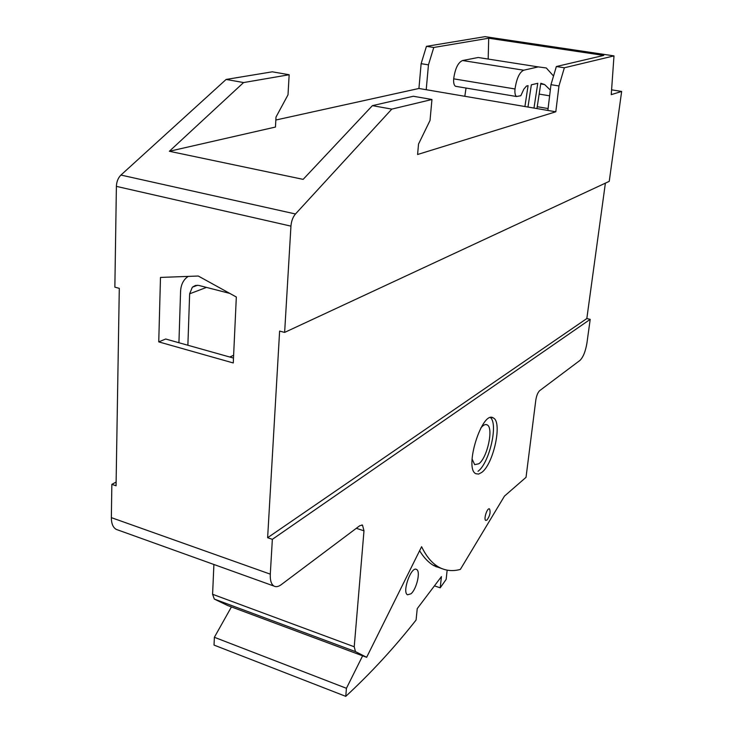 <?xml version="1.0" encoding="UTF-8"?>
<svg xmlns="http://www.w3.org/2000/svg" width="733" height="733" viewBox="0 0 733 733"><rect width="100%" height="100%" fill="white"/><g stroke="black" fill="none" stroke-linecap="round" stroke-linejoin="round"><path stroke-width="1.1" d="M236.328 297.012L198.276 276.029L160.481 277.422L158.749 341.89L233.268 362.963L236.328 297.012M117.931 529.996L116.254 529.391C113.001 527.513 111.37 523.591 111.352 517.635L111.856 484.33L116.061 485.777L119.296 288.344L114.861 287.162L116.391 186.374C116.611 181.619 118.123 177.844 120.936 175.059L226.131 79.439L272.282 71.816L289.159 74.739L288.014 94.814L276.002 117.06L275.461 127.047L169.35 151.273L303.15 179.365L372.401 105.644L413.311 96.261L431.957 99.496L430.024 120.469L418.525 144.071L417.59 154.498L555.797 111.792L558.967 85.963L564.355 67.775L613.997 55.882L611.249 94.649L621.648 91.442L609.242 181.353L284.633 332.416L279.621 331.078L267.627 537.71L272.355 539.332L590.202 319.35L586.922 343.117C585.502 351.501 583.166 357.273 579.931 360.434L539.699 390.634C537.848 392.421 536.547 395.563 535.814 400.053L526.028 477.33L504.469 496.113L460.351 569.413C452.573 571.548 445.343 570.75 438.664 567.04C432.058 563.31 426.377 556.53 421.603 546.708L366.647 657.309L355.45 651.591L354.231 646.763L363.989 530.829L362.505 525.14L359.83 525.662L281.206 584.677C278.448 586.702 276.048 587.17 273.995 586.079C271.256 584.338 270.019 580.362 270.294 574.15L272.355 539.332M284.633 332.416L290.946 226.131C291.368 221.091 292.879 217.041 295.481 213.981L391.798 109.116L431.957 99.496M611.597 89.829L621.648 91.442M605.385 183.149L586.821 318.553L590.202 319.35M275.846 120.02L418.928 88.473L421.127 63.67L426.441 46.335L485.035 36.65L613.997 55.882M111.856 484.33L116.126 482.057M366.647 657.309L227.706 605.54L214.302 599.072L212.597 594.28L213.899 564.483M487.005 520.063L485.759 520.421C483.368 519.385 487.308 507.318 489.507 508.922C490.762 512.055 489.937 515.766 487.005 520.063M481.764 472.409L478.594 474.086L475.845 473.72C463.714 468.534 482.323 409.655 493.364 417.975C502.6 421.942 493.602 463.897 481.764 472.409M439.864 567.69L435.723 566.627M418.928 88.473L547.863 110.436L550.969 84.671L556.356 66.529L564.355 67.775M550.969 84.671L558.967 85.963M547.863 110.436L555.797 111.792M372.401 105.644L391.798 109.116M421.127 63.67L428.457 64.852L433.771 47.471L488.7 38.217L603.772 55.424L556.356 66.529M426.441 46.335L433.771 47.471M169.35 151.273L243.585 82.563L289.159 74.739M226.131 79.439L243.585 82.563M426.212 89.71L428.457 64.852M488.7 38.217L488.187 58.887M524.91 106.523L528.072 85.651L526.477 86.054L523.857 89.124L520.824 95.721L516.508 96.509C515.162 95.51 514.658 92.999 515.015 88.968C516.609 78.44 519.514 72.182 523.719 70.212L538.233 66.895L546.305 67.977L553.534 76.021M456.375 86.439L455.486 86.283C454.002 85.285 453.397 82.802 453.681 78.843C455.129 68.508 458.098 62.406 462.587 60.527L478.173 57.495L538.233 66.895M536.941 108.576L540.826 83.278L544.637 84.561L550.318 90.067M527.971 107.045L531.343 84.826L537.775 83.278L533.981 108.072M466.032 88.052L464.814 96.289M158.749 341.89L165.676 339.012L233.497 358.071M267.627 537.71L586.821 318.553M447.148 570.155L446.15 579.391L440.221 587.82L441.422 576.614L417.242 608.61L416.087 620.017C394.464 647.532 371.017 672.976 345.765 696.35L346.434 688.296L362.624 655.815M434.642 585.933L440.221 587.82M346.434 688.296L214.375 637.289L214.027 645.086L345.765 696.35M214.375 637.289L231.426 606.924M410.966 593.794L407.539 594.793C401.757 592.273 411.323 565.656 416.601 569.486C420.806 571.236 416.646 589.185 410.966 593.794M442.393 568.817L433.963 565.702C428.613 562.678 423.83 557.676 419.615 550.703M480.811 427.999C483.276 424.993 485.402 423.958 487.179 424.893C493.84 427.696 487.372 457.804 478.869 463.76L474.672 464.649L472.07 458.959M490.496 417.627C498.422 424.086 489.287 463.238 478.017 471.301M178.925 342.742L180.575 291.432C180.822 285.833 182.645 281.38 186.063 278.054L188.189 276.405M187.877 345.252L189.645 293.805L192.348 287.189L195.482 285.458L198.643 285.394L229.759 293.392M111.352 517.635L270.294 574.15M116.391 186.374L290.946 226.131M214.366 599.099L355.505 651.619M212.597 594.28L354.231 646.763M356.311 528.301L363.989 530.829M120.936 175.059L295.481 213.981M462.587 60.527L523.719 70.212M537.252 106.716L548.082 108.548M539.241 94.108L549.622 95.821M453.681 78.843L515.015 88.968M233.625 355.258L229.805 357.035M206.514 287.4L189.645 293.805M433.093 565.189L438.664 567.04M491.632 417.489L493.364 417.975M214.302 599.072L355.45 651.591M361.864 524.929L362.505 525.14M116.254 529.391L273.995 586.079M540.734 83.928L544.637 84.561M455.486 86.283L516.508 96.509M415.95 569.266L416.601 569.486M485.952 424.544L487.179 424.893M197.498 285.265L192.348 287.189"/></g></svg>
